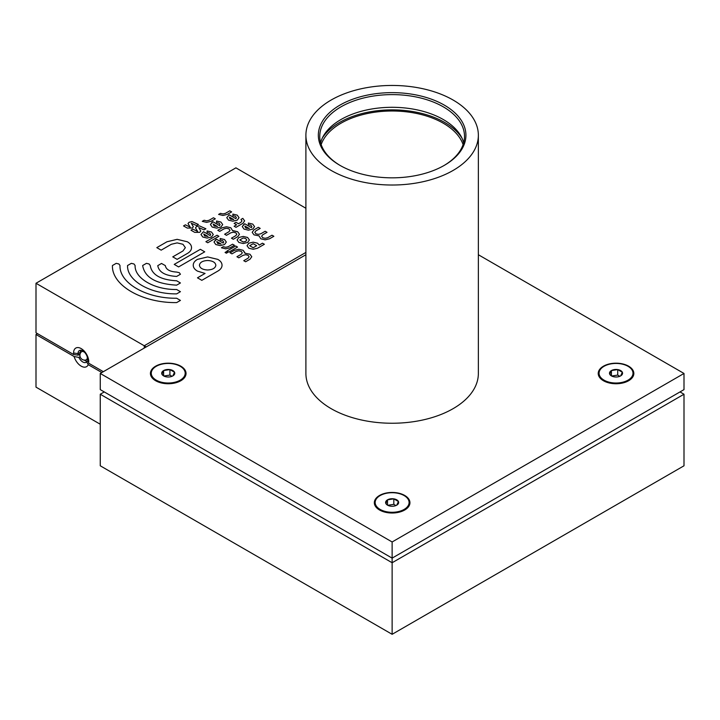 <?xml version="1.0" encoding="UTF-8"?>
<svg xmlns="http://www.w3.org/2000/svg" width="720" height="720" viewBox="0 0 720 720"><rect width="100%" height="100%" fill="white"/><g stroke="black" fill="none" stroke-linecap="round" stroke-linejoin="round"><path stroke-width="1.08" d="M461.934 138.042A74.322 42.912 0 0 0 420.543 113.13A74.322 42.912 0 0 0 322.335 138.042M363.924 174.6A73.791 42.597 180 0 1 339.957 165.357A73.791 42.597 180 0 1 330.768 111.573A73.791 42.597 180 0 1 420.345 95.877A73.791 42.597 180 0 1 444.312 165.357A73.791 42.597 180 0 1 363.924 174.6M443.808 165.654A72.378 41.787 0 0 0 464.508 136.395A72.378 41.787 0 0 0 419.805 97.785A72.378 41.787 0 0 0 319.761 136.395A72.378 41.787 0 0 0 340.461 165.654M463.671 142.74A72.378 41.787 0 0 0 419.805 110.475A72.378 41.787 0 0 0 320.598 142.74M425.097 89.235A86.229 49.779 180 0 1 478.359 135.234A86.229 49.779 180 0 1 359.163 181.242A86.229 49.779 180 0 1 305.901 135.234A86.229 49.779 180 0 1 425.097 89.235M305.901 135.234L305.901 373.464A86.229 49.779 0 0 0 359.163 419.463A86.229 49.779 0 0 0 478.359 373.464L478.359 135.234M463.104 144.585A72.378 41.787 0 0 0 419.805 114.174A72.378 41.787 0 0 0 321.165 144.585M387.513 505.161A6.525 3.771 0 0 0 390.438 506.142A6.525 3.771 0 0 0 396.747 505.161A6.525 3.771 0 0 0 398.439 501.525A6.525 3.771 0 0 0 393.822 498.852A6.525 3.771 0 0 0 387.513 499.833A6.525 3.771 0 0 0 385.83 503.469A6.525 3.771 0 0 0 387.513 505.161M375.165 502.497A16.965 9.792 0 0 0 385.641 511.542A16.965 9.792 0 0 0 404.127 509.418A16.965 9.792 0 0 0 409.095 502.497A16.965 9.792 0 0 0 398.628 493.452A16.965 9.792 0 0 0 380.142 495.576A16.965 9.792 0 0 0 375.165 502.497L375.165 503.424A16.965 9.792 0 0 0 379.845 510.174M404.415 510.174A16.965 9.792 0 0 0 409.095 503.424L409.095 502.497M396.747 505.161L398.439 501.525L393.822 498.852L387.513 499.833L385.83 503.469L388.134 505.521M395.928 505.566L393.822 504.351L387.765 505.287M393.822 504.351L393.822 498.852M387.513 505.107L387.513 499.833M611.415 375.894A6.525 3.771 0 0 0 614.34 376.875A6.525 3.771 0 0 0 620.649 375.894A6.525 3.771 0 0 0 622.341 372.258A6.525 3.771 0 0 0 617.724 369.585A6.525 3.771 0 0 0 611.415 370.566A6.525 3.771 0 0 0 609.723 374.202A6.525 3.771 0 0 0 611.415 375.894M599.067 373.23A16.965 9.792 0 0 0 609.543 382.275A16.965 9.792 0 0 0 628.029 380.151A16.965 9.792 0 0 0 632.997 373.23A16.965 9.792 0 0 0 622.521 364.185A16.965 9.792 0 0 0 604.035 366.309A16.965 9.792 0 0 0 599.067 373.23L599.067 374.157A16.965 9.792 0 0 0 603.747 380.907M628.317 380.907A16.965 9.792 0 0 0 632.997 374.157L632.997 373.23M620.649 375.894L622.341 372.258L617.724 369.585L611.415 370.566L609.723 374.202L612.036 376.254M619.821 376.299L617.724 375.084L611.667 376.02M617.724 375.084L617.724 369.585M611.415 375.84L611.415 370.566M163.62 375.894A6.525 3.771 0 0 0 166.545 376.875A6.525 3.771 0 0 0 172.854 375.894A6.525 3.771 0 0 0 174.537 372.258A6.525 3.771 0 0 0 169.92 369.585A6.525 3.771 0 0 0 163.62 370.566A6.525 3.771 0 0 0 161.928 374.202A6.525 3.771 0 0 0 163.62 375.894M151.272 373.23A16.965 9.792 0 0 0 161.739 382.275A16.965 9.792 0 0 0 180.225 380.151A16.965 9.792 0 0 0 185.193 373.23A16.965 9.792 0 0 0 174.726 364.185A16.965 9.792 0 0 0 156.24 366.309A16.965 9.792 0 0 0 151.272 373.23L151.272 374.157A16.965 9.792 0 0 0 155.943 380.907M180.522 380.907A16.965 9.792 0 0 0 185.193 374.157L185.193 373.23M172.854 375.894L174.537 372.258L169.92 369.585L163.62 370.566L161.928 374.202L164.232 376.254M172.026 376.299L169.92 375.084L163.863 376.02M169.92 375.084L169.92 369.585M163.62 375.84L163.62 370.566M628.623 366.192A17.811 10.287 0 0 0 603.441 366.192A17.811 10.287 0 0 0 603.432 380.736L603.432 380.736A17.811 10.287 0 0 0 628.623 380.736A17.811 10.287 0 0 0 628.623 366.192M404.73 495.459A17.811 10.287 0 0 0 379.539 495.459A17.811 10.287 0 0 0 379.539 510.003L379.539 510.003A17.811 10.287 0 0 0 404.73 510.003A17.811 10.287 0 0 0 404.73 495.459M180.828 366.192A17.811 10.287 0 0 0 155.637 366.192A17.811 10.287 0 0 0 155.637 380.736L155.637 380.736A17.811 10.287 0 0 0 180.828 380.736A17.811 10.287 0 0 0 180.828 366.192M305.901 254.736L100.26 373.464L100.26 389.619L392.13 558.126L684 389.619L684 373.464L478.359 254.736M100.26 394.236L100.26 465.795L392.13 634.302L684 465.795L684 394.236L392.13 562.743L100.26 394.236L104.265 391.932L392.13 558.126L392.13 541.971L684 373.464M100.26 373.464L392.13 541.971M392.13 634.302L392.13 558.126L680.004 391.932L684 394.236M87.219 356.859A4.689 2.709 60 0 1 87.291 357.669A4.689 2.709 60 0 1 85.914 359.982L87.597 359.55M82.494 350.73L81.288 351.963A4.689 2.709 60 0 1 84.663 352.404M101.862 372.537L88.245 364.671L86.688 361.917A6.786 3.915 -120 0 1 86.184 362.304A6.786 3.915 -120 0 1 82.791 361.971A6.786 3.915 -120 0 1 78.894 357.417L74.115 356.517L36 334.512L37.485 333.657M88.245 364.671A10.746 6.201 60 0 1 81.18 366.138A10.746 6.201 60 0 1 74.115 356.517M87.84 361.251L86.688 361.917M87.831 361.233A6.786 3.915 60 0 1 85.104 360.639A6.786 3.915 60 0 1 84.321 360.117M100.26 424.242L36 387.144L36 334.512M73.584 354.492L73.584 352.98A10.746 6.201 60 0 1 81.18 348.597A10.746 6.201 60 0 1 88.776 361.755L87.597 359.199A6.786 3.915 -120 0 0 84.627 352.377A6.786 3.915 -120 0 0 79.407 350.559A6.786 3.915 -120 0 0 77.994 353.664L77.994 355.176L73.584 354.492L36 332.793L36 283.266L146.241 346.914M305.901 208.26L235.908 167.85L36 283.266M78.894 357.417L80.118 356.706M81.288 351.963A4.806 4.806 0 0 0 79.92 355.329L79.119 354.879A9.045 5.22 180 0 1 78.822 354.699M208.035 236.475L203.733 233.991L204.642 235.953L208.035 236.475L204.642 235.953L203.733 234M200.979 234.522L203.463 231.687L210.159 235.557L210.636 234.513M207.108 232.488L207.108 230.967L211.473 232.011L213.282 234.513L211.473 237.024L207.126 238.068L202.779 237.024L200.979 234.513L203.463 231.687L210.159 235.548L210.636 234.522L209.61 233.082L207.108 232.488L207.108 230.976L211.473 232.011L213.282 234.522M198.747 227.547L200.763 231.075L199.737 232.335L194.715 232.362L190.989 230.211L192.843 229.149L197.64 231.462L195.48 227.889L196.506 226.611L199.413 225.864L205.884 228.789L204.039 229.86L198.747 227.547L200.763 231.012M195.48 227.844L196.506 226.602L199.413 225.864L205.884 228.78M197.64 231.462L192.843 229.14L190.989 230.211M188.028 223.551L189.054 222.3L191.952 221.553L198.441 224.478L196.587 225.558L191.304 223.245L193.32 226.773L192.285 228.033L187.263 228.069L183.537 225.918L185.4 224.847L190.197 227.16L188.028 223.587L189.054 222.309L191.952 221.562L198.432 224.487M191.304 223.245L193.32 226.71M190.197 227.16L185.4 224.847M183.537 225.918L185.4 224.838M202.275 221.337L204.138 220.257L206.622 220.851L209.106 220.266L213.453 217.755L215.307 218.826L210.969 221.337L206.622 222.372L202.275 221.337L204.138 220.266L206.622 220.86L209.106 220.257L213.453 217.755L215.316 218.826M217.467 226.521L213.165 224.037L214.074 225.999L217.467 226.521L214.074 225.999L213.165 224.037M210.411 224.568L212.886 221.724L219.582 225.594L220.068 224.568L219.042 223.128L216.558 222.534L216.54 221.013L220.905 222.057L222.705 224.568L220.905 227.07L216.558 228.114L212.211 227.07L210.411 224.559L212.211 222.057L212.886 221.733L219.582 225.603L220.068 224.559M216.558 222.534L216.54 221.013L220.905 222.048L222.705 224.559M231.462 238.185L235.8 235.674L236.826 234.243L235.8 232.803L233.316 232.209L230.832 232.803L226.485 235.314L224.622 234.243L228.969 231.732L230.004 230.301L228.969 228.861L226.485 228.267L224.01 228.861L219.663 231.372L217.8 230.301L222.147 227.79L226.485 226.755L230.832 227.79L232.596 230.715L237.663 231.732L239.463 234.252M236.826 234.243L235.8 235.674L231.453 238.185L233.316 239.256L237.663 236.745L239.463 234.243L237.663 231.732L233.316 230.697M217.8 230.301L222.147 227.79L226.485 226.746L230.832 227.79L232.596 230.706L233.316 230.688M230.004 230.301L228.969 231.732L224.622 234.243M252.189 232.335L253.989 229.833L258.336 227.322L260.199 228.393L255.852 230.904L254.826 232.344L255.852 233.775L258.336 234.369L260.82 233.775L265.167 231.273L267.021 232.344L262.683 234.846L261.657 236.286L262.683 237.726L265.167 238.311L267.651 237.726L271.998 235.215L273.852 236.286L269.514 238.788L265.167 239.832L260.82 238.797L259.056 235.872L253.989 234.846L252.189 232.335L253.989 229.833L258.336 227.322L260.199 228.402M261.657 236.277L262.683 237.717L265.167 238.311L267.651 237.717L271.998 235.206L273.861 236.286M254.826 232.335L255.852 233.775L258.336 234.369L260.82 233.775L265.167 231.264L267.03 232.344M256.698 245.709L253.188 243.684L249.678 245.709L253.188 247.734L256.698 245.709L253.188 247.743L249.678 245.709M257.535 243.207L259.245 245.079L262.494 243.207L264.357 244.278L257.535 248.22L253.188 249.264L248.841 248.22L247.041 245.709L248.841 243.207L253.188 242.163L257.535 243.198L259.245 245.079L262.494 243.198L264.366 244.278M247.041 245.709L248.841 243.198L253.188 242.163L257.535 243.198M239.742 239.967L243.252 242.01L245.736 241.407L246.762 239.976L245.736 238.545L243.252 237.951L239.742 239.976L243.252 242.001L245.736 241.416L246.762 239.976M237.105 239.976L238.905 237.465L243.252 236.421L247.599 237.465L249.399 239.976L247.599 242.487L243.252 243.522L238.905 242.487L237.105 239.976L238.905 237.474L243.252 236.43L247.599 237.474L249.399 239.976M249.318 228.564L245.007 226.08L245.916 228.042L249.318 228.564L245.916 228.042L244.89 226.602M242.253 226.602L244.737 223.776L251.433 227.637L251.91 226.602L250.884 225.171L248.382 224.577L248.382 223.056L252.747 224.1L254.556 226.611L252.747 229.113L248.409 230.157L244.053 229.113L242.253 226.602L244.062 224.1L244.737 223.776L251.433 227.637L251.91 226.593M248.382 224.577L248.382 223.056L252.747 224.1L254.556 226.602M244.62 220.878L242.82 223.38L235.989 227.322L234.126 226.251L236.61 224.82L234.126 223.38L235.989 222.309L238.473 223.74L240.957 222.309L241.983 220.878L240.957 219.438L242.82 218.367L244.62 220.878L242.82 218.367M240.957 219.438L242.82 218.358M234.126 223.38L235.989 222.309L238.473 223.74L240.957 222.309L241.983 220.878M236.61 224.82L234.126 226.251M233.793 219.609L229.491 217.116L230.4 219.078L233.793 219.609L230.4 219.078L229.374 217.647M235.908 218.682L236.394 217.647L235.368 216.207L232.884 215.613L232.866 214.101L237.231 215.136L239.031 217.647L237.231 220.158L232.884 221.193L228.537 220.149L226.737 217.647L229.212 214.821L235.908 218.682L236.394 217.647M226.737 217.647L229.212 214.812L235.908 218.673M232.884 215.613L232.866 214.092L237.231 215.136L239.031 217.647M218.601 214.416L220.464 213.345L222.948 213.939L225.432 213.345L229.779 210.834L231.642 211.905L227.295 214.416L222.948 215.46L218.601 214.416L220.464 213.345L222.948 213.939L225.432 213.345L229.779 210.834L231.633 211.914M217.062 235.242L218.925 236.313L207.756 242.766L205.893 241.686L217.062 235.233L218.925 236.313M205.893 241.686L217.062 235.233M221.076 244.008L216.774 241.524L217.683 243.477L221.076 244.008L217.683 243.486L216.774 241.524M214.02 242.037L216.504 239.211L223.191 243.072L223.677 242.037L222.651 240.606L220.149 240.012L220.149 238.5L224.514 239.544L226.323 242.046L224.514 244.557L220.167 245.601L215.82 244.557L214.02 242.046L215.82 239.544L216.504 239.22L223.191 243.081L223.677 242.055M220.149 240.012L220.167 238.491L224.514 239.535L226.323 242.046M221.409 247.779L223.272 246.708L225.756 247.293L228.24 246.708L232.587 244.197L234.45 245.268L230.103 247.779L225.747 248.823L221.409 247.779L223.272 246.708L225.756 247.302L228.24 246.708L232.587 244.197L234.441 245.277M225.054 252.441L226.377 251.676L227.7 252.441L226.377 253.206L225.054 252.441L226.377 251.685L227.7 252.441M226.998 251.01L235.692 245.988L237.546 247.068L228.861 252.081L226.998 251.01L235.692 245.988L237.546 247.059M230.103 252.801L234.45 250.29L238.797 249.246L243.135 250.29L244.899 253.215L249.966 254.232L251.775 256.743L249.966 259.254L245.619 261.756L243.756 260.685L248.103 258.174L249.129 256.743L248.103 255.303L245.619 254.709L243.135 255.303L238.788 257.814L236.934 256.743L241.272 254.232L242.298 252.801L241.272 251.361L238.788 250.767L236.304 251.361L231.966 253.872L230.103 252.801L234.45 250.29L238.797 249.255L243.135 250.29L244.944 252.801M249.129 256.752L248.103 258.174L243.756 260.685M236.934 256.743L241.272 254.232L242.298 252.81M244.899 253.215L249.966 254.232L251.775 256.743M157.77 265.653L161.505 263.448L165.33 265.599C166.005 269.505 169.785 271.665 176.652 272.061L179.325 272.7L180.432 274.248L176.652 276.426C165.204 275.76 158.904 272.169 157.77 265.653L161.505 263.457L165.33 265.599C166.005 269.514 169.785 271.665 176.652 272.07L179.325 272.709L180.432 274.248M156.807 247.635L166.968 241.767L177.138 239.328L187.308 241.767C190.125 243.396 191.529 245.349 191.529 247.644L191.529 247.635C191.52 249.921 190.116 251.883 187.299 253.503L177.138 259.371L172.773 256.86L182.943 250.992L185.355 247.644L182.943 244.278L177.138 242.892L171.333 244.278L161.163 250.155L156.807 247.635L166.968 241.767L177.138 239.337L187.308 241.767C190.125 243.387 191.529 245.349 191.529 247.635L191.529 247.635M172.782 256.86L182.943 250.992L185.355 247.653M174.231 264.402L200.376 249.309L204.732 251.829L178.587 266.922L174.231 264.402L200.376 249.318L204.732 251.829M112.446 265.527L116.217 263.34L118.89 263.979L119.997 265.527C119.187 283.014 146.367 298.71 176.652 298.233L180.432 300.42L176.652 302.589C142.335 303.129 111.519 285.336 112.446 265.518L116.217 263.34L118.89 263.988L119.997 265.518C119.187 283.005 146.367 298.701 176.652 298.233L180.432 300.411M127.548 265.527L131.328 263.349L134.001 263.979L135.108 265.527C134.514 278.352 154.449 289.863 176.652 289.512L180.432 291.69L176.652 293.868C150.408 294.273 126.846 280.674 127.548 265.518L131.328 263.34L134.001 263.979L135.108 265.518C134.514 278.343 154.449 289.854 176.652 289.512L180.432 291.69M142.659 265.518L146.439 263.349L149.103 263.979L150.219 265.527C151.767 274.806 160.578 279.891 176.652 280.791L180.432 282.969L176.652 285.147C155.988 283.995 144.657 277.452 142.659 265.518L146.439 263.34L149.103 263.988L150.219 265.518C151.767 274.797 160.578 279.891 176.652 280.782L180.432 282.969M199.422 265.257L199.422 265.239C199.881 268.137 202.626 269.721 207.639 269.991C212.643 269.721 215.379 268.137 215.847 265.248L215.847 265.23C215.379 262.35 212.643 260.766 207.63 260.505C202.626 260.766 199.89 262.35 199.422 265.239L199.422 265.248C199.881 268.137 202.626 269.712 207.639 269.982C212.643 269.712 215.379 268.137 215.847 265.248L215.847 265.257M193.248 265.248L193.248 265.248C193.248 262.953 194.652 261 197.469 259.371L207.63 256.932L217.8 259.371C220.617 261 222.021 262.953 222.021 265.248L222.021 265.239C222.021 267.534 220.608 269.487 217.8 271.107L201.825 280.332L197.469 277.821L205.065 273.438L197.469 271.116C194.652 269.487 193.248 267.534 193.248 265.239C193.248 262.962 194.652 261 197.469 259.38L207.63 256.941L217.8 259.38C220.617 261 222.021 262.953 222.021 265.239L222.021 265.239M205.065 273.438L197.469 277.821M144.243 348.066L144.243 345.762L305.901 252.432M88.776 363.267L87.597 359.199L88.776 363.267L103.347 371.682M80.379 353.268L80.379 352.287A6.786 3.915 60 0 1 80.811 350.244M80.118 353.952L77.994 355.176M87.597 359.982L87.075 359.685M81.927 350.478L81.927 351.315M73.584 352.98L77.994 353.664L80.379 352.287M79.92 355.329A4.806 4.806 0 0 0 85.914 359.982"/></g></svg>
